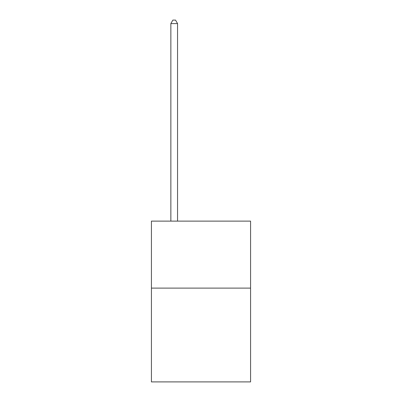 <?xml version="1.0" encoding="UTF-8"?>
<svg xmlns="http://www.w3.org/2000/svg" width="402" height="402" viewBox="0 0 402 402"><rect width="100%" height="100%" fill="white"/><g stroke="black" fill="none" stroke-linecap="round" stroke-linejoin="round"><path stroke-width="0.6" d="M250.572 288.113L250.572 381.9L151.428 381.9L151.428 221.125L250.572 221.125L250.572 288.113L151.428 288.113M177.553 221.125L177.553 23.582L170.855 23.582L170.855 221.125M170.855 23.582L172.865 20.1L175.543 20.1L177.553 23.582"/></g></svg>
